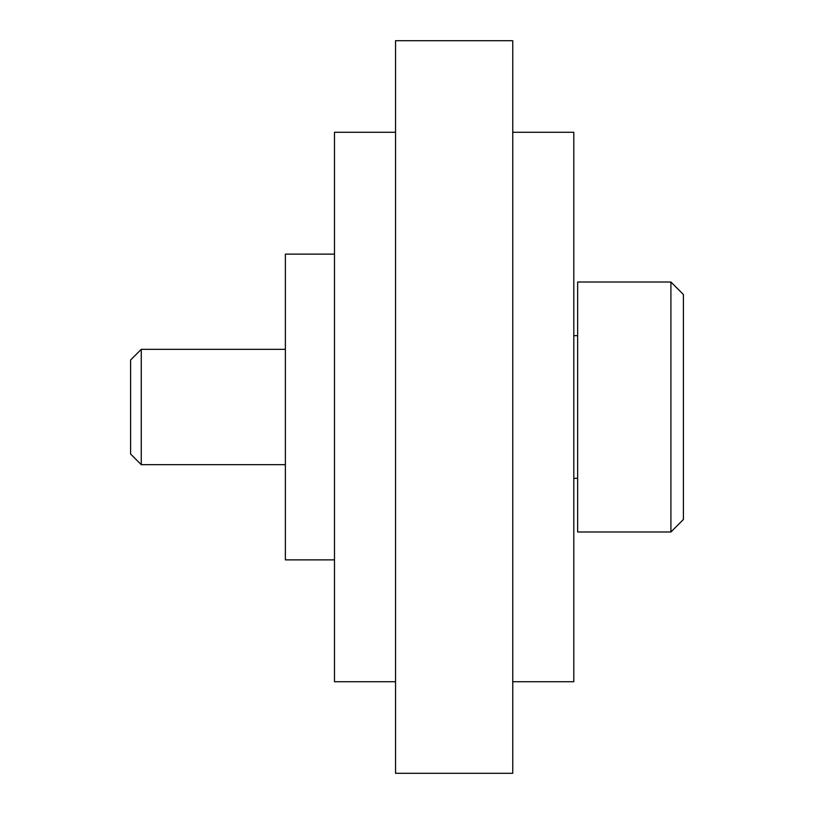 <?xml version="1.0" encoding="UTF-8"?>
<svg xmlns="http://www.w3.org/2000/svg" width="814" height="814" viewBox="0 0 814 814"><rect width="100%" height="100%" fill="white"/><g stroke="black" fill="none" stroke-linecap="round" stroke-linejoin="round"><path stroke-width="1.22" d="M334.493 254.131L285.378 254.131L285.378 559.869L334.493 559.869M141.26 464.682L130.596 454.019L130.596 359.981L141.26 349.318L141.26 464.682L285.378 464.682M683.404 294.515L683.404 519.485L670.909 531.98L670.909 282.02L683.404 294.515M670.909 282.02L577.655 282.02L577.655 531.98L670.909 531.98M512.759 407L512.759 40.7L395.543 40.7L395.543 773.3L512.759 773.3L512.759 407M395.543 132.275L334.493 132.275L334.493 681.725L395.543 681.725M512.759 681.725L573.809 681.725L573.809 132.275L512.759 132.275M573.809 335.663L577.655 335.663M141.26 349.318L285.378 349.318M573.809 478.337L577.655 478.337"/></g></svg>

